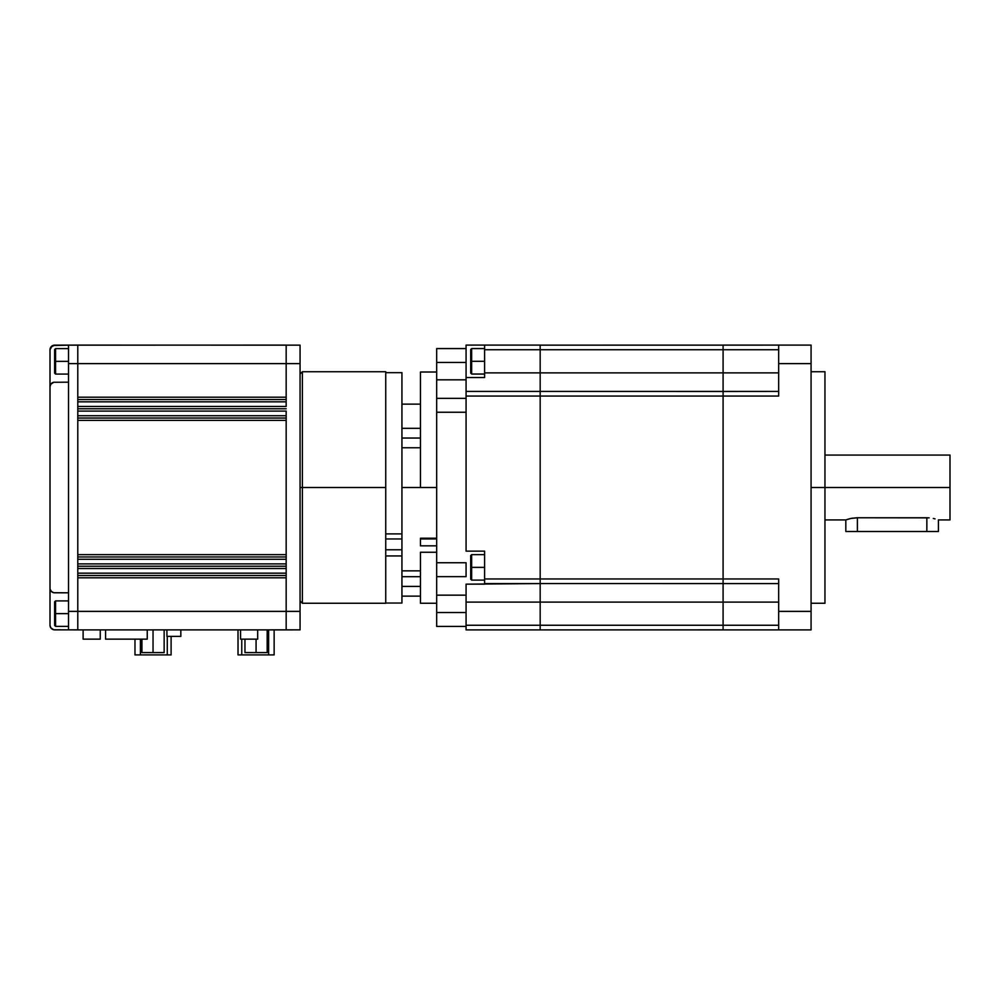 <?xml version="1.0" encoding="UTF-8"?>
<svg xmlns="http://www.w3.org/2000/svg" width="1000" height="1000" viewBox="0 0 1000 1000"><rect width="100%" height="100%" fill="white"/><g stroke="black" fill="none" stroke-linecap="round" stroke-linejoin="round"><path stroke-width="1.5" d="M857.387 517.775L929.137 517.863L926.85 517.775L926.85 531.487L845.812 531.487L845.812 519.913L845.812 531.487L857.387 531.487L857.387 517.775L926.85 517.775L926.85 531.487L857.387 531.487L857.387 517.775L850.938 518.45L856.838 517.775M824.963 519.913L845.812 519.913L850.938 518.45L847.763 519.263M824.963 371.725L824.963 603.263L824.963 487.5L950 487.5L950 455.075L950 519.913L950 487.5L811.075 487.5L824.963 487.5L824.963 371.725L811.075 371.725M935.037 518.862L933.3 518.45M929.137 517.863L926.85 517.775M484.6 580.112L471.637 580.112L471.637 567.375L470.712 567.375L470.712 579.175L470.712 555.562L470.712 567.375L471.637 567.375L471.637 580.112L470.712 579.175M484.6 374.038L471.637 374.038L471.637 361.312L470.712 361.312L470.712 373.113L470.712 349.5L470.712 361.312L471.637 361.312L471.637 374.038L470.712 373.113M484.6 361.312L471.637 361.312L484.6 361.312M484.6 567.375L471.637 567.375L484.6 567.375M723.088 629.9L778.662 629.9L778.662 611.375L778.662 629.9L466.075 629.9L466.075 625.262L540.175 625.262L540.175 602.1L723.088 602.1L540.175 602.1L540.175 625.262L466.075 625.262L466.075 629.9L540.175 629.9L540.175 625.262L723.088 625.262L540.175 625.262L540.175 629.9L723.088 629.85L723.088 625.262L778.662 625.262L723.088 625.262L723.088 602.1L778.662 602.1L723.088 602.1L723.088 391.463L778.662 391.413L466.075 391.413L466.075 377.512L484.6 377.512L484.6 345.1L484.6 349.725L540.175 349.725L540.175 372.887L484.6 372.887L484.6 349.725L540.175 349.725L540.175 345.1L466.075 345.1L540.175 345.1L540.175 349.725L778.662 349.725L723.088 349.725L723.088 372.887L778.662 372.887L723.088 372.887L723.088 345.15L540.175 345.15L778.662 345.1L778.662 363.625L778.662 345.1L723.088 345.1M778.662 579.85L778.662 611.375L811.075 611.375L811.075 629.9L778.662 629.9L811.075 629.9L811.075 611.375L778.662 611.375L778.662 578.95L540.175 578.95L540.175 602.1L466.075 602.1L466.075 625.262L466.075 584.163L540.175 583.575L540.175 578.95L484.6 578.95L484.6 583.575L540.175 583.575L540.175 602.1L466.075 602.1L466.075 584.163L484.6 584.163L484.6 551.15L466.075 551.15L466.075 396.05L778.662 396.05L778.662 363.625L811.075 363.625L811.075 345.1L778.662 345.1L811.075 345.1L811.075 611.375L811.075 363.625L778.662 363.625L778.662 395.138M723.088 583.538L540.175 583.538L778.662 583.575L723.088 583.575L723.088 578.95L540.175 578.95L540.175 396.05L778.662 396.05M778.662 578.95L723.088 578.95M466.075 391.413L466.075 396.05L466.075 391.413L540.175 391.413L540.175 372.887L540.175 396.05L540.175 391.413L723.088 391.463L723.088 372.887L540.175 372.887L723.088 372.887M466.075 391.163L466.075 377.512L484.6 377.512L484.6 372.887L540.175 372.887L540.175 349.725L723.088 349.725M540.175 396.05L540.175 578.95L484.6 578.95L484.6 551.15L466.075 551.15L466.075 396.05L540.175 396.05M436.675 398.35L436.675 562.75L436.675 398.35L466.075 398.35L436.675 398.35L436.675 348.575L436.675 362.463L466.075 362.463L466.075 377.512L466.075 348.575L436.675 348.575L466.075 348.575L466.075 345.1L466.075 362.463L436.675 362.463L436.675 398M484.6 554.637L471.637 554.637L471.637 567.375L471.637 554.637L470.712 555.562M484.6 348.575L471.637 348.575L471.637 361.312L471.637 348.575L470.712 349.5M926.85 531.487L938.425 531.487L926.85 531.487M852.925 518.1L850.938 518.45M302.375 487.5L300.062 487.5L302.375 487.5L302.375 603.263L302.375 487.5L385.737 487.5L302.375 487.5L302.375 371.725L302.375 487.5M385.737 371.725L385.737 603.263L385.737 371.725L302.375 371.725L300.062 374.038M401.938 538.962L385.737 538.962L401.938 538.962L401.938 549.788L385.737 549.788L401.938 549.788L401.938 532.688M420.462 487.5L401.938 487.5L436.675 487.5L420.462 487.5L420.462 372.013L420.462 487.5M420.462 538.962L436.675 538.962L420.462 538.962L420.462 545.825L420.462 538.962M436.675 545.825L420.462 545.825L436.675 545.825M436.675 372.013L420.462 372.013L436.675 372.013M420.462 438.038L401.938 438.038L420.462 438.038M420.462 586.413L401.938 586.413L420.462 586.413M420.462 552.25L420.462 603.263L420.462 552.25L436.675 552.25L420.462 552.25M420.462 538.225L436.675 538.225L420.462 538.225M436.675 562.75L436.675 576.638L466.075 576.638L436.675 576.638L436.675 562.75L466.075 562.75L466.075 576.638L466.075 562.75L436.675 562.75M436.675 577L436.675 626.425L466.075 626.425L436.675 626.425L436.675 595.163L466.075 595.163L436.675 595.163L436.675 576.638M466.075 612.525L436.675 612.525L466.075 612.525M436.675 412.25L466.075 412.25L436.675 412.25M436.675 379.825L466.075 379.825L436.675 379.825M401.938 603.038L401.938 549.788L401.938 555.938L385.737 555.938L401.938 555.938L401.938 603.038L385.737 603.038M401.938 533.888L401.938 372.663L385.737 372.663L401.938 372.663L401.938 533.888L385.737 533.888L401.938 533.888M68.525 626.375L55.562 626.375L55.562 613.638L54.625 613.638L54.625 625.45L54.625 601.838L54.625 613.638L55.562 613.638L55.562 626.375L54.625 625.45M68.525 374.087L55.562 374.087L55.562 361.35L54.625 361.35L54.625 373.162L54.625 349.55L54.625 361.35L55.562 361.35L55.562 374.087L54.625 373.162M68.525 361.35L55.562 361.35L68.525 361.35M68.525 613.638L55.562 613.638L68.525 613.638M83.112 629.9L83.112 639.15L100.25 639.15L100.25 629.9L100.25 639.15L83.112 639.15L83.112 629.9M240.562 629.9L240.562 639.15L257.688 639.15L257.688 629.9L257.688 639.15L240.562 639.15L240.562 629.9M77.787 408.775L286.175 408.775L77.787 408.775M68.525 345.15L286.175 345.1L286.175 363.625L68.525 363.625L68.525 345.15L68.525 611.375L77.787 611.375L68.525 611.375L68.525 363.625L300.062 363.625L300.062 345.15L286.175 345.15L286.175 363.625L300.062 363.625L300.062 611.375L300.062 345.15L77.787 345.1L77.787 397.2L286.175 397.2L286.175 363.625L286.175 401.825L286.175 397.2L77.787 397.2L77.787 406.463L286.175 406.463L286.175 401.825L286.175 406.463L77.787 406.463L77.787 611.375L286.175 611.375L286.175 629.9L300.062 629.85L300.062 611.375L286.175 611.375L286.175 629.9L77.787 629.9L300.062 629.85L300.062 611.375L77.787 611.375L77.787 629.9L68.525 629.85L68.525 611.375L68.525 629.85L54.625 629.85L77.787 629.85L77.787 573.162L286.175 573.162L286.175 611.375L286.175 577.8L77.787 577.8L286.175 577.8L286.175 573.162L77.787 573.162L77.787 563.9L286.175 563.9L286.175 573.162L286.175 568.538L77.787 568.538L286.175 568.538L286.175 563.9L77.787 563.9L77.787 554.65L286.175 554.637L286.175 563.9L286.175 559.275L77.787 559.275L286.175 559.275L286.175 554.65L77.787 554.637L77.787 415.725L286.175 415.725L286.175 554.65L286.175 420.35L77.787 420.35L286.175 420.35L286.175 411.087L77.787 411.087L286.175 411.087L286.175 415.725L77.787 415.725L77.787 401.825L286.175 401.825L77.787 401.825L77.787 345.1L54.625 345.15L50.775 347.2L52.862 345.5A4.625 4.625 0 0 0 52.85 345.5L68.525 345.15L54.625 345.15A4.625 4.625 0 0 0 50 349.775L52.062 345.925L50.775 347.2M77.787 399.513L286.175 399.513L77.787 399.513M77.787 418.038L286.175 418.038L77.787 418.038M77.787 556.962L286.175 556.962L77.787 556.962M77.787 575.487L286.175 575.487L77.787 575.487M77.787 566.225L286.175 566.225L77.787 566.225M53.725 629.763L54.625 629.85L53.725 629.763A4.625 4.625 0 0 0 54.625 629.85L68.525 629.85L53.725 629.763L50.775 627.788L52.862 629.5L50.775 627.788L52.862 629.5L50.775 627.788L52.862 629.5L50.775 627.788L52.862 629.5L50.775 627.788L52.862 629.5L50.775 627.788L52.862 629.5L50.775 627.788L52.862 629.5L50.775 627.788L52.862 629.5L50.775 627.788L52.862 629.5L50.775 627.788L52.862 629.5L50.775 627.788L50 625.212L50 349.775M50.087 626.125L50.35 626.987M50.775 627.788L52.862 629.5A4.625 4.625 0 0 0 52.862 629.5M50.35 348L50.087 348.875M68.525 592.8L54.625 592.8A4.625 4.625 0 0 1 53.725 592.712L68.525 592.8L53.725 592.712L51.363 591.45L50.087 589.075A4.625 4.625 0 0 0 52.862 592.45M54.625 592.8A4.625 4.625 0 0 1 50 588.175L50 386.825L50 588.175L50 386.825L50.775 384.25L53.725 382.275L68.525 382.188L53.725 382.275A4.625 4.625 0 0 1 54.625 382.188A4.625 4.625 0 0 0 50 386.825L50.087 385.925A4.625 4.625 0 0 1 52.862 382.55L52.062 382.975M51.363 591.45L50.775 590.737M50 588.175L50.087 589.075M54.625 629.85A4.625 4.625 0 0 1 50 625.212M164.15 629.9L164.15 652.588L153.038 652.588L153.038 629.9L153.038 652.588L141.925 652.588L141.925 639.15L141.925 652.588L164.15 652.588L164.15 629.9M267.188 629.9L267.188 652.588L256.075 652.588L256.075 639.15L256.075 652.588L244.963 652.588L244.963 639.15L244.963 652.588L267.188 652.588L267.188 629.9M171.1 654.9L171.1 636.375L171.1 654.9L167.275 654.9L171.1 654.9M167.275 636.375L167.275 654.9L140.412 654.9L140.412 639.15L140.412 654.9L134.975 654.9L167.275 654.9L167.275 636.375M134.975 639.15L134.975 654.9L134.975 639.15M274.137 654.9L274.137 629.9L274.137 654.9L268.625 654.9L274.137 654.9M268.625 629.9L268.625 654.9L241.762 654.9L241.762 639.15L241.762 654.9L238.012 654.9L268.625 654.9L268.625 629.9M238.012 629.9L238.012 654.9L238.012 629.9M147.25 639.15L147.25 629.9L147.25 639.15L105.575 639.15L105.575 629.9L105.575 639.15L147.25 639.15M180.825 636.375L180.825 629.9L180.825 636.375L166.925 636.375L166.925 629.9L166.925 636.375L180.825 636.375M68.525 600.9L55.562 600.9L55.562 613.638L55.562 600.9L54.625 601.838M68.525 348.612L55.562 348.612L55.562 361.35L55.562 348.612L54.625 349.55M950 519.913L938.425 519.913L938.425 531.487M824.963 603.263L811.075 603.263M950 455.075L824.963 455.075M385.737 603.263L302.375 603.263L300.062 600.95M420.462 570.85L401.938 570.85M420.462 447.762L401.938 447.762M420.462 596.138L401.938 596.138M420.462 576.688L401.938 576.688M420.462 428.312L401.938 428.312M420.462 603.263L436.675 603.263M420.462 404.137L401.938 404.137"/></g></svg>
